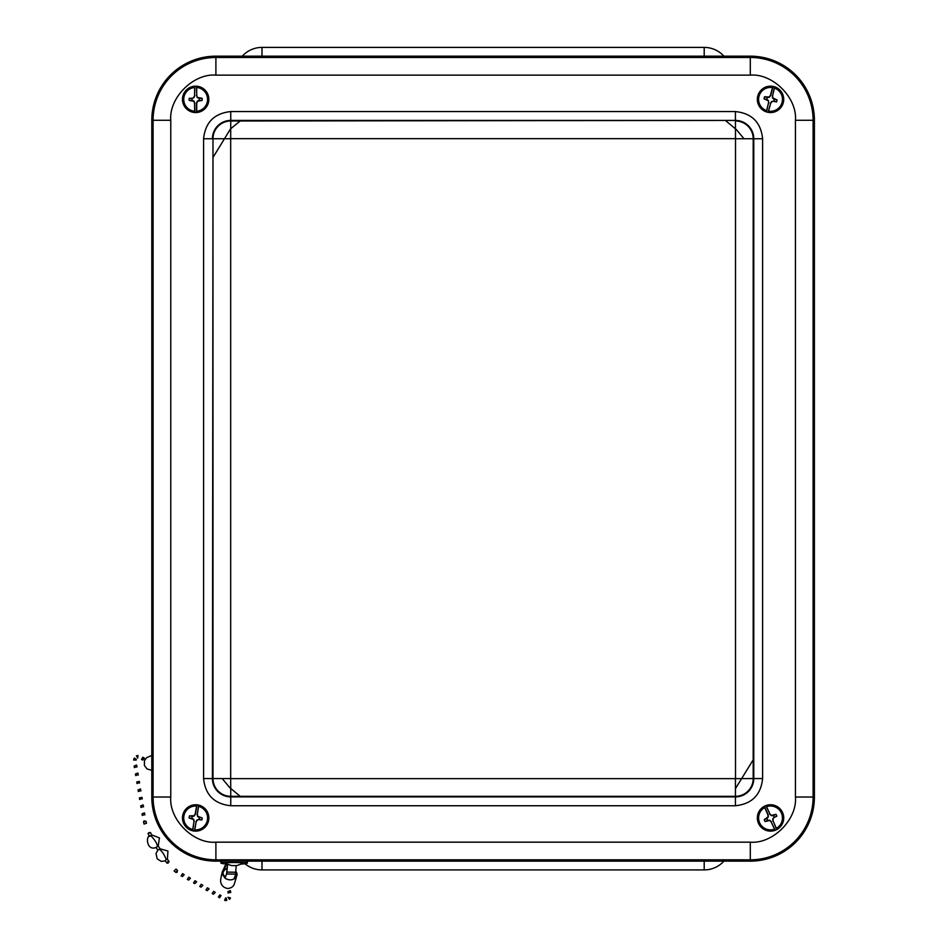 <?xml version="1.0" encoding="UTF-8"?>
<svg xmlns="http://www.w3.org/2000/svg" width="948" height="948" viewBox="0 0 948 948"><rect width="100%" height="100%" fill="white"/><g stroke="black" fill="none" stroke-linecap="round" stroke-linejoin="round"><path stroke-width="1.42" d="M261.992 56.169L261.992 47.4A26.532 26.532 0 0 0 242.285 56.169A26.532 26.532 0 0 1 261.992 47.4L704.198 47.4A26.532 26.532 0 0 1 723.917 56.169A26.532 26.532 0 0 0 704.198 47.4L704.198 56.169M704.198 861.14L704.198 869.909A26.532 26.532 0 0 0 723.917 861.14A26.532 26.532 0 0 1 704.198 869.909L261.992 869.909A26.532 26.532 0 0 1 244.987 863.735A26.532 26.532 0 0 0 261.992 869.909L261.992 861.14M246.895 861.14L750.295 861.14A64.097 64.097 0 0 0 814.403 797.031L814.403 120.278A64.097 64.097 0 0 0 750.295 56.169L215.895 56.169A64.097 64.097 0 0 0 151.798 120.278L151.798 797.031A64.097 64.097 0 0 0 215.895 861.14L221.334 861.14M203.583 778.569L212.992 778.569L212.992 138.74L212.423 778.569A18.332 18.332 0 0 0 230.755 796.889L735.435 796.889A18.332 18.332 0 0 0 753.767 778.569L753.767 138.74A18.332 18.332 0 0 0 735.435 120.42L230.755 120.989L230.684 138.74L212.992 138.74A17.763 17.763 0 0 1 230.755 120.989L230.755 120.42A18.332 18.332 0 0 0 212.423 138.74L203.583 138.74C205.301 122.351 214.367 113.298 230.755 111.568L735.435 111.568C751.835 113.298 760.889 122.351 762.607 138.74L762.607 778.569C760.889 794.957 751.835 804.011 735.435 805.741L230.755 805.741C214.367 804.011 205.301 794.957 203.583 778.569L203.583 138.74M230.684 778.569L230.755 796.32A17.763 17.763 0 0 1 212.992 778.569L230.684 778.569L230.684 138.74M735.435 805.741L735.435 778.64L753.198 778.569A17.763 17.763 0 0 1 735.435 796.32L230.755 796.32L230.755 805.741M762.607 138.74L735.506 138.74L735.435 120.989A17.763 17.763 0 0 1 753.198 138.74L753.198 778.569L762.607 778.569M764.396 806.416L764.704 807.53A11.933 11.933 0 0 0 759.668 822.876A11.933 11.933 0 0 0 774.528 829.18L775.168 830.164A13.071 13.071 0 0 0 776.661 829.476L776.353 828.362A11.933 11.933 0 0 0 781.389 813.017A11.933 11.933 0 0 0 766.529 806.712L765.889 805.729A13.071 13.071 0 0 0 764.396 806.416L768.188 814.77L768.271 817.093L766.944 818.503A3.626 3.626 0 0 0 767.75 820.281L769.681 820.21L771.162 821.963L774.528 829.18M782.55 812.495A13.201 13.201 0 0 0 759.798 810.267A13.201 13.201 0 0 0 769.243 831.076A13.201 13.201 0 0 0 782.55 812.495M767.75 820.281L765.131 821.572L769.575 820.482M765.131 821.572A6.506 6.506 0 0 1 764.242 819.629L766.944 818.503M764.704 807.53L767.927 814.83L767.987 816.986L764.242 819.629M776.353 828.362L773.141 821.063L773.07 818.906L774.113 817.389A3.626 3.626 0 0 0 773.307 815.612L775.938 814.32L771.482 815.41L769.906 813.929L766.529 806.712M775.938 814.32A6.506 6.506 0 0 1 776.815 816.264L774.409 817.117M774.552 817.318L776.815 816.264M775.168 830.164L771.162 821.963M765.889 805.729L769.906 813.929M773.141 821.063L776.661 829.476M771.376 821.798L769.681 820.21M772.869 821.122L772.798 818.799L774.113 817.389M769.681 814.095L771.388 815.683L773.307 815.612M772.964 86.529L772.501 87.595A11.933 11.933 0 0 0 758.969 96.412A11.933 11.933 0 0 0 766.624 110.632L766.517 111.793A13.071 13.071 0 0 0 768.105 112.196L768.567 111.129A11.933 11.933 0 0 0 782.088 102.313A11.933 11.933 0 0 0 774.445 88.093L774.552 86.932A13.071 13.071 0 0 0 772.964 86.529L770.688 95.416L769.302 97.277L767.382 97.549A3.626 3.626 0 0 0 766.908 99.445L768.449 100.595L768.508 102.882L766.624 110.632M783.321 102.621A13.201 13.201 0 0 0 766.968 86.659A13.201 13.201 0 0 0 761.315 108.807A13.201 13.201 0 0 0 783.321 102.621M766.908 99.445L764.052 98.805L768.2 100.749M764.052 98.805A6.506 6.506 0 0 1 764.574 96.743L767.382 97.549M772.501 87.595L770.451 95.298L769.148 97.028L764.574 96.743M768.567 111.129L770.617 103.427L771.921 101.697L773.675 101.163A3.626 3.626 0 0 0 774.16 99.279L777.016 99.907L772.869 97.976L772.549 95.831L774.445 88.093M777.016 99.907A6.506 6.506 0 0 1 776.483 101.981L774.066 101.14M774.054 101.377L776.483 101.981M766.517 111.793L768.508 102.882M774.552 86.932L772.549 95.831M770.617 103.427L768.105 112.196M768.781 102.905L768.449 100.595M770.369 103.308L771.767 101.448L773.675 101.163M772.276 95.819L772.608 98.13L774.16 99.279M196.947 804.947L196.58 806.049A11.933 11.933 0 0 0 183.888 816.027A11.933 11.933 0 0 0 192.764 829.524L192.752 830.685A13.071 13.071 0 0 0 194.376 830.946L194.743 829.844A11.933 11.933 0 0 0 207.434 819.866A11.933 11.933 0 0 0 198.559 806.369L198.57 805.207A13.071 13.071 0 0 0 196.947 804.947L195.478 814L194.245 815.979L192.373 816.429A3.626 3.626 0 0 0 192.053 818.349L193.7 819.356L193.961 821.632L192.764 829.524M208.69 820.067A13.201 13.201 0 0 0 190.986 805.61A13.201 13.201 0 0 0 187.313 828.161A13.201 13.201 0 0 0 208.69 820.067M192.053 818.349L189.15 817.97L193.463 819.534M189.15 817.97A6.506 6.506 0 0 1 189.493 815.861L192.373 816.429M196.58 806.049L195.217 813.905L194.079 815.742L189.493 815.861M194.743 829.844L196.106 821.987L197.243 820.15L198.95 819.463A3.626 3.626 0 0 0 199.27 817.543L202.173 817.923L197.859 816.358L197.362 814.261L198.559 806.369M202.173 817.923A6.506 6.506 0 0 1 201.829 820.032L199.341 819.404M199.353 819.653L201.829 820.032M192.752 830.685L193.961 821.632M198.57 805.207L197.362 814.261M196.106 821.987L194.376 830.946M194.233 821.632L193.7 819.356M195.845 821.892L197.077 819.913L198.95 819.463M197.089 814.261L197.622 816.536L199.27 817.543M196.485 112.397L196.663 111.248A11.933 11.933 0 0 0 207.588 99.362A11.933 11.933 0 0 0 196.663 87.477L196.485 86.327A13.071 13.071 0 0 0 194.838 86.327L194.66 87.477A11.933 11.933 0 0 0 183.734 99.362A11.933 11.933 0 0 0 194.66 111.248L194.838 112.397A13.071 13.071 0 0 0 196.485 112.397L196.485 103.225L197.374 101.069L199.151 100.334A3.626 3.626 0 0 0 199.151 98.391L197.374 97.656L196.746 95.44L196.663 87.477M182.466 99.362A13.201 13.201 0 0 0 202.256 110.786A13.201 13.201 0 0 0 202.256 87.939A13.201 13.201 0 0 0 182.466 99.362M199.151 98.391L202.078 98.296L197.575 97.443M202.078 98.296A6.506 6.506 0 0 1 202.078 100.429L199.151 100.334M196.663 111.248L196.746 103.273L197.575 101.282L202.078 100.429M194.66 87.477L194.577 95.44L193.748 97.443L192.171 98.391A3.626 3.626 0 0 0 192.171 100.334L189.244 100.429L193.748 101.282L194.577 103.273L194.66 111.248M189.244 100.429A6.506 6.506 0 0 1 189.244 98.296L191.792 98.509M191.745 98.272L189.244 98.296M196.485 86.327L196.746 95.44M194.838 112.397L194.577 103.273M194.577 95.44L194.838 86.327M196.485 95.499L197.374 97.656M194.838 95.499L193.949 97.656L192.171 98.391M194.838 103.225L193.949 101.069L192.171 100.334M231.561 865.595L225.624 863.569A8.84 0.841 0.1 0 1 225.304 863.344L225.304 862.988A8.84 0.841 0.1 0 1 234.156 862.159A8.84 0.841 0.1 0 1 242.996 863L242.996 863.355A8.84 0.841 0.1 0 1 242.664 863.581L236.739 865.607L231.561 865.595L236.739 865.607M225.304 863.344A8.84 0.841 0.1 0 1 235.744 862.526A8.84 0.841 0.1 0 1 242.996 863.355M235.779 870.809L236.621 873.831M236.111 874.909L236.147 873.819L237.012 873.831L236.976 875.099L234.997 878.334A7.513 6.043 -167.2 0 1 234.855 878.44C231.845 880.384 228.622 880.337 225.174 878.286L222.235 874.139L222.33 871.769L225.956 863.924M235.673 872.148L236.81 872.776M225.28 877.457L223.1 874.092L223.195 871.97L224.842 869.624L224.178 869.103M234.997 878.334L235.483 874.127L226.56 873.985L225.02 878.18M235.72 876.13L236.147 873.819L234.334 877.812M235.957 872.883L235.187 876.722M225.968 863.984L224.842 869.624L227.093 868.546M226.56 873.985L226.916 872.101L235.661 872.243L235.483 874.127M225.991 875.537L226.809 873.132M226.359 874.281L226.217 874.921M227.39 864.991L225.849 865.204M227.07 864.055A13.272 1.268 0.1 0 1 220.884 862.988L220.884 861.459A13.272 1.268 0.1 0 1 234.156 860.203A13.272 1.268 0.1 0 1 247.416 861.483L247.416 863.012A13.272 1.268 0.1 0 1 241.23 864.078M228.883 864.683L227.544 864.659L226.916 872.101M235.661 872.243L236.218 865.702M227.437 864.422L226.027 864.635M220.884 862.988A13.272 1.268 0.1 0 1 234.156 861.732A13.272 1.268 0.1 0 1 247.416 863.012M227.461 864.197L226.738 872.421M151.798 755.485L146.739 757.582L144.463 760.592L144.392 765.451L146.976 768.911L151.798 770.333M230.328 890.646L227.947 891.582L230.328 890.646M230.506 892.151L228.136 893.063L227.947 891.582M229.926 898.574L230.447 897.934L228.006 897.258L229.926 898.574M228.006 897.258L229.523 899.368L230.447 897.934M226.726 900.399L226.359 898.111L225.837 900.6L226.726 900.399M225.837 900.6L224.617 900.316L225.612 897.934L226.359 898.111M219.64 897.756L218.396 897.045L219.818 894.865L221.062 895.576L219.64 897.756L221.062 895.576M215.232 892.435L213.43 894.225L215.232 892.435M213.43 894.225L212.186 893.514L213.608 891.333L214.852 892.032M209.022 888.892L207.221 890.682L209.022 888.892M207.221 890.693L205.977 889.982L207.399 887.79L208.643 888.501M202.813 885.361L201.012 887.15L202.813 885.361M201.012 887.15L199.767 886.451L201.189 884.259L202.434 884.97M196.603 881.83L194.802 883.619L196.603 881.83M194.802 883.619L193.558 882.908L194.98 880.728L196.224 881.439M190.394 878.298L188.593 880.088L190.394 878.298M188.593 880.088L187.349 879.377L188.771 877.196L190.015 877.895M184.185 874.755L182.383 876.556L184.185 874.755M182.383 876.556L181.139 875.845L182.561 873.653L183.805 874.364M177.075 872.338L177.477 870.383L175.759 872.361L177.075 872.338M177.477 870.383L176.008 869.091L174.112 870.928L175.759 872.361M168.211 863L169.088 861.507L167.891 861.649L167.038 863.166L168.211 863M167.038 863.166L165.13 860.737L166.279 859.587L167.286 859.208L169.088 861.507M160.022 848.733L157.818 850.178L156.017 847.429L158.257 846.031L160.022 848.733M148.089 833.671L149.476 836.397L151.016 835.863L151.775 835.093L150.459 832.51L148.729 832.664L148.089 833.671L150.459 832.51M146.004 821.324L146.549 823.16L144.084 824.096L143.48 822.046L146.004 821.324L144.06 820.861L143.492 822.046M143.077 804.899L140.719 805.871L143.077 804.899M143.349 806.499L140.979 807.471L140.719 805.871M142.034 798.524L139.664 799.508L139.403 797.908L141.951 797.351L139.403 797.908M144.392 812.863L142.034 813.846L144.392 812.863M144.665 814.462L142.295 815.446L142.034 813.846M140.719 790.561L138.349 791.533L138.076 789.933M140.446 788.961L138.088 789.933L140.446 788.961M139.392 782.586L137.033 783.569L136.761 781.97L139.32 781.413L136.773 781.97M138.076 774.623L135.718 775.594L135.446 773.995L137.816 773.023L135.446 773.995M136.761 766.648L134.403 767.631L134.13 766.031L136.5 765.048L134.13 766.031M136.322 759.277L136.18 760.071L133.597 760.035L134.379 758.033L136.322 759.277L133.822 758.791M137.709 758.033L136.405 755.805L138.029 755.532L137.27 755.746L137.709 758.033L138.029 755.532M144.428 758.246L143.989 757.819L142.674 760.059L144.428 758.246M142.674 760.059L141.501 759.466L142.804 757.227L143.989 757.819M795.431 797.031L795.431 120.278C797.375 97.857 772.727 73.197 750.295 75.141L215.895 75.141C193.475 73.197 168.827 97.845 170.77 120.278L170.77 797.031C168.827 819.451 193.475 844.111 215.895 842.168L750.295 842.168C772.715 844.111 797.375 819.463 795.431 797.031L813.1 797.031L813.1 120.278A62.805 62.805 0 0 0 750.295 57.473L750.295 75.141M230.755 111.568L230.755 120.42L735.435 120.42L735.435 111.568M795.431 120.278L814.403 120.278M750.295 842.168L750.295 859.836A62.805 62.805 0 0 0 813.1 797.031L814.403 797.031M215.895 842.168L215.895 859.836L750.295 859.836L750.295 861.14M170.77 797.031L153.09 797.031A62.805 62.805 0 0 0 215.895 859.836L215.895 861.14M170.77 120.278L153.09 120.278L153.09 797.031L151.798 797.031M215.895 75.141L215.895 57.473A62.805 62.805 0 0 0 153.09 120.278L151.798 120.278M750.295 56.169L750.295 57.473L215.895 57.473L215.895 56.169M735.435 778.64L230.755 778.64M735.506 138.74L735.506 778.569M230.755 138.669L735.435 138.669M774.895 829.891A12.715 12.715 0 0 1 758.957 823.196A12.715 12.715 0 0 1 764.42 806.795M766.162 806.001A12.715 12.715 0 0 1 782.112 812.697A12.715 12.715 0 0 1 776.649 829.097M766.47 111.414A12.715 12.715 0 0 1 758.21 96.222A12.715 12.715 0 0 1 772.739 86.837M774.599 87.311A12.715 12.715 0 0 1 782.847 102.502A12.715 12.715 0 0 1 768.33 111.888M192.681 830.306A12.715 12.715 0 0 1 183.106 815.908A12.715 12.715 0 0 1 196.746 805.279M198.642 805.587A12.715 12.715 0 0 1 208.216 819.984A12.715 12.715 0 0 1 194.565 830.614M196.615 86.683A12.715 12.715 0 0 1 208.37 99.362A12.715 12.715 0 0 1 196.615 112.042M194.696 112.042A12.715 12.715 0 0 1 182.94 99.362A12.715 12.715 0 0 1 194.696 86.683M159.086 849.23C161.634 850.557 164.028 854.006 166.279 859.587M151.016 835.863C155.223 840.378 157.356 843.981 157.415 846.659M743.99 138.74L736.513 129.734L726.026 120.989M240.176 120.989L230.494 128.916L212.992 157.463M222.211 778.569L229.689 787.575L240.176 796.32M735.435 788.641L753.198 759.846M236.976 875.099L234.12 884.662C233.03 886.807 230.992 888.086 227.982 888.501C224.214 888.003 221.868 886.084 220.908 882.718C220.256 881.664 220.73 878.014 222.33 871.769M230.708 892.637L230.518 891.12M159.916 848.756L167.926 851.031L167.393 859.35M165.248 860.903L161.302 861.388L157.202 858.852L156.005 853.508L157.854 850.131M158.198 846.102L159.442 837.89L151.68 834.904M156.076 847.417C146.715 851.458 145.435 835.757 150.116 835.65M143.267 805.314L143.539 806.914M141.951 797.351L142.224 798.951M144.594 813.289L144.854 814.889M140.636 789.376L140.908 790.976M139.32 781.413L139.581 783.012M138.005 773.438L138.266 775.037M136.69 765.474L136.95 767.074"/></g></svg>
